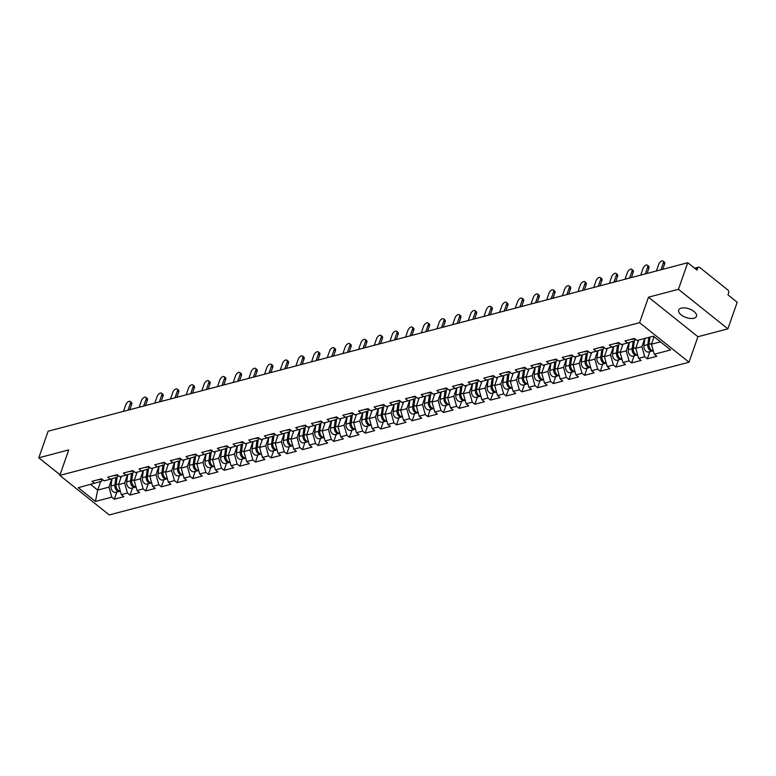 <?xml version="1.0" encoding="UTF-8"?>
<svg xmlns="http://www.w3.org/2000/svg" width="776" height="776" viewBox="0 0 776 776"><rect width="100%" height="100%" fill="white"/><g stroke="black" fill="none" stroke-linecap="round" stroke-linejoin="round"><path stroke-width="1.16" d="M693.919 318.238A9.428 4.588 19.3 0 1 683.413 316.346A9.428 4.588 19.3 0 1 678.69 310.06A9.428 4.588 19.3 0 1 681.26 308.12A9.428 4.588 19.3 0 1 691.765 310.012A9.428 4.588 19.3 0 1 696.479 316.288A9.428 4.588 19.3 0 1 693.919 318.238M727.888 328.84L678.437 289.312L648.493 297.198L697.944 336.726L727.888 328.84L737.2 302.252L727.956 294.861L728.635 292.921A2.212 1.562 75.2 0 0 727.781 289.914L699.797 267.536A2.212 1.562 75.2 0 0 698.594 267.225A2.212 1.562 75.2 0 0 697.673 268.176L696.993 270.116L687.749 262.725L48.112 431.223L38.8 457.811L60.033 474.776M697.944 336.726L689.02 362.217L109.27 514.944L59.82 475.407L639.569 322.69L689.02 362.217M654.061 336.726L651.442 344.214L654.265 354.244L670.59 349.937L653.382 336.183L637.048 340.48L634.477 338.433L624.932 340.945L627.503 343.002L634.574 340.877L635.224 339.025M654.265 354.244L656.835 356.291L647.291 358.813L649.793 351.664M644.798 338.443L641.898 346.736L644.72 356.756L647.291 358.813M644.72 356.756L638.59 358.366L641.16 360.423L631.615 362.935L634.118 355.796M629.142 342.507L626.222 350.859L629.045 360.879L631.615 362.935M629.045 360.879L622.915 362.499L625.485 364.555L615.94 367.067L618.443 359.918M613.476 346.639L610.547 354.991L613.37 365.011L615.94 367.067M613.37 365.011L607.239 366.631L609.81 368.687L600.265 371.2L602.768 364.051M597.801 350.762L594.872 359.123L597.695 369.143L600.265 371.2M597.695 369.143L591.564 370.753L594.135 372.81L584.59 375.322L587.092 368.183M582.126 354.894L579.197 363.246L582.019 373.275L584.59 375.322M582.019 373.275L575.889 374.886L578.46 376.942L568.915 379.454L571.417 372.305M566.451 359.026L563.522 367.378L566.344 377.398L568.915 379.454M566.344 377.398L560.214 379.018L562.784 381.074L553.24 383.587L555.742 376.438M550.776 363.149L547.846 371.51L550.669 381.53L553.24 383.587M550.669 381.53L544.539 383.14L547.109 385.197L537.564 387.709L540.067 380.57M535.101 367.281L532.171 375.632L534.994 385.662L537.564 387.709M534.994 385.662L528.863 387.272L531.434 389.329L521.889 391.841L524.392 384.692M519.425 371.413L516.496 379.765L519.319 389.785L521.889 391.841M519.319 389.785L513.188 391.405L515.759 393.461L506.214 395.973L508.717 388.825M503.75 375.535L500.83 383.897L503.643 393.917L506.214 395.973M503.643 393.917L497.513 395.527L500.093 397.584L490.539 400.106L493.041 392.957M488.075 379.668L485.155 388.019L487.968 398.049L490.539 400.106M487.968 398.049L481.838 399.659L484.418 401.716L474.873 404.228L477.376 397.079M472.4 383.8L469.48 392.152L472.293 402.172L474.873 404.228M472.293 402.172L466.172 403.792L468.743 405.848L459.198 408.36L461.701 401.211M456.725 387.922L453.805 396.284L456.627 406.304L459.198 408.36M456.627 406.304L450.497 407.914L453.068 409.97L443.523 412.493L446.025 405.344M441.049 392.055L438.13 400.406L440.952 410.436L443.523 412.493M440.952 410.436L434.822 412.046L437.392 414.103L427.848 416.615L430.35 409.466M425.384 396.187L422.454 404.538L425.277 414.559L427.848 416.615M425.277 414.559L419.147 416.178L421.717 418.235L412.172 420.747L414.675 413.598M409.709 400.319L406.779 408.671L409.602 418.691L412.172 420.747M409.602 418.691L403.471 420.301L406.042 422.357L396.497 424.879L399 417.73M394.033 404.441L391.104 412.793L393.927 422.823L396.497 424.879M393.927 422.823L387.796 424.433L390.367 426.49L380.822 429.002L383.325 421.863M378.358 408.574L375.429 416.925L378.251 426.945L380.822 429.002M378.251 426.945L372.121 428.565L374.692 430.622L365.147 433.134L367.649 425.985M362.683 412.706L359.754 421.058L362.576 431.078L365.147 433.134M362.576 431.078L356.446 432.698L359.016 434.744L349.472 437.266L351.974 430.117M347.008 416.828L344.078 425.19L346.901 435.21L349.472 437.266M346.901 435.21L340.771 436.82L343.341 438.876L333.796 441.389L336.299 434.25M331.333 420.961L328.403 429.312L331.226 439.332L333.796 441.389M331.226 439.332L325.095 440.952L327.666 443.009L318.121 445.521L320.624 438.372M315.657 425.093L312.738 433.445L315.551 443.465L318.121 445.521M315.551 443.465L309.42 445.084L312 447.131L302.446 449.653L304.949 442.504M299.982 429.215L297.062 437.577L299.875 447.597L302.446 449.653M299.875 447.597L293.745 449.207L296.325 451.263L286.78 453.776L289.283 446.636M284.307 433.347L281.387 441.699L284.2 451.719L286.78 453.776M284.2 451.719L278.08 453.339L280.65 455.396L271.105 457.908L273.608 450.759M268.632 437.48L265.712 445.831L268.535 455.851L271.105 457.908M268.535 455.851L262.404 457.471L264.975 459.518L255.43 462.04L257.933 454.891M252.957 441.602L250.037 449.964L252.86 459.984L255.43 462.04M252.86 459.984L246.729 461.594L249.3 463.65L239.755 466.163L242.257 459.023M237.291 445.734L234.362 454.086L237.184 464.106L239.755 466.163M237.184 464.106L231.054 465.726L233.624 467.782L224.08 470.295L226.582 463.146M221.616 449.867L218.686 458.218L221.509 468.238L224.08 470.295M221.509 468.238L215.379 469.858L217.949 471.915L208.404 474.427L210.907 467.278M205.941 453.989L203.011 462.35L205.834 472.371L208.404 474.427M205.834 472.371L199.704 473.981L202.274 476.037L192.729 478.55L195.232 471.41M190.266 458.121L187.336 466.473L190.159 476.503L192.729 478.55M190.159 476.503L184.028 478.113L186.599 480.169L177.054 482.682L179.557 475.533M174.59 462.253L171.661 470.605L174.484 480.625L177.054 482.682M174.484 480.625L168.353 482.245L170.924 484.302L161.379 486.814L163.881 479.665M158.915 466.376L155.986 474.737L158.808 484.757L161.379 486.814M158.808 484.757L152.678 486.368L155.249 488.424L145.704 490.936L148.206 483.797M143.24 470.508L140.31 478.86L143.133 488.89L145.704 490.936M143.133 488.89L137.003 490.5L139.573 492.556L130.029 495.069L132.531 487.92M127.565 474.64L124.645 482.992L127.458 493.012L130.029 495.069M127.458 493.012L121.328 494.632L123.908 496.688L114.353 499.201L116.856 492.052M111.889 478.763L108.97 487.124L111.783 497.144L114.353 499.201M111.783 497.144L95.458 501.442L78.25 487.687L101.646 481.275L102.296 479.413M627.503 343.002L621.372 344.612L618.802 342.555L609.257 345.068L611.827 347.124L605.697 348.744L603.127 346.688L593.582 349.2L596.152 351.256L590.032 352.867L587.451 350.82L577.907 353.332L580.487 355.389L574.356 356.999L571.786 354.942L562.231 357.455L564.812 359.511L558.681 361.131L556.111 359.075L546.566 361.587L549.136 363.643L543.006 365.263L540.435 363.207L530.891 365.719L533.461 367.775L527.331 369.386L524.76 367.329L515.216 369.851L517.786 371.898L511.656 373.518L509.085 371.462L499.54 373.974L502.111 376.03L495.98 377.65L493.41 375.594L483.865 378.106L486.436 380.162L480.305 381.773L477.735 379.716L468.19 382.238L470.76 384.285L464.63 385.905L462.06 383.848L452.515 386.361L455.085 388.417L448.955 390.037L446.384 387.981L436.839 390.493L439.41 392.549L433.28 394.16L430.709 392.103L421.164 394.625L423.735 396.672L417.604 398.292L415.034 396.235L405.489 398.748L408.06 400.804L401.939 402.424L399.359 400.368L389.814 402.88L392.394 404.936L386.264 406.546L383.693 404.49L374.139 407.012L376.719 409.068L370.589 410.679L368.018 408.622L358.473 411.135L361.044 413.191L354.913 414.811L352.343 412.754L342.798 415.267L345.368 417.323L339.238 418.933L336.668 416.877L327.123 419.399L329.693 421.455L323.563 423.065L320.992 421.009L311.448 423.521L314.018 425.578L307.888 427.198L305.317 425.141L295.772 427.654L298.343 429.71L292.212 431.32L289.642 429.264L280.097 431.786L282.668 433.842L276.537 435.452L273.967 433.396L264.422 435.908L266.993 437.965L260.862 439.585L258.292 437.528L248.747 440.04L251.317 442.097L245.187 443.707L242.616 441.66L233.072 444.173L235.642 446.229L229.512 447.839L226.941 445.783L217.396 448.295L219.967 450.352L213.846 451.971L211.266 449.915L201.721 452.427L204.301 454.484L198.171 456.094L195.601 454.047L186.046 456.56L188.626 458.616L182.496 460.226L179.925 458.17L170.381 460.682L172.951 462.738L166.821 464.358L164.25 462.302L154.705 464.814L157.276 466.871L151.145 468.491L148.575 466.434L139.03 468.946L141.601 471.003L135.47 472.613L132.9 470.557L123.355 473.079L125.925 475.125L119.795 476.745L117.224 474.689L107.68 477.201L110.25 479.258L104.12 480.877L101.549 478.821L92.004 481.333L94.575 483.39M638.667 340.053L635.767 348.346L641.898 346.736M635.767 348.346L638.59 358.366M622.992 344.185L620.092 352.479L626.222 350.859M611.827 347.124L618.899 345.01L619.549 343.157M620.092 352.479L622.915 362.499M607.317 348.317L604.417 356.601L610.547 354.991M596.152 351.256L603.224 349.142L603.873 347.279M604.417 356.601L607.239 366.631M591.642 352.45L588.741 360.733L594.872 359.123M580.487 355.389L587.548 353.274L588.198 351.412M588.741 360.733L591.564 370.753M575.976 356.572L573.066 364.865L579.197 363.246M564.812 359.511L571.883 357.397L572.533 355.544M573.066 364.865L575.889 374.886M560.301 360.704L557.391 368.988L563.522 367.378M549.136 363.643L556.208 361.529L556.858 359.666M557.391 368.988L560.214 379.018M544.626 364.836L541.716 373.12L547.846 371.51M533.461 367.775L540.533 365.661L541.182 363.798M541.716 373.12L544.539 383.14M528.951 368.959L526.05 377.252L532.171 375.632M517.786 371.898L524.857 369.783L525.507 367.931M526.05 377.252L528.863 387.272M513.275 373.091L510.375 381.375L516.496 379.765M502.111 376.03L509.182 373.916L509.832 372.063M510.375 381.375L513.188 391.405M497.6 377.223L494.7 385.507L500.83 383.897M486.436 380.162L493.507 378.048L494.157 376.185M494.7 385.507L497.513 395.527M481.925 381.346L479.025 389.639L485.155 388.019M470.76 384.285L477.832 382.17L478.482 380.318M479.025 389.639L481.838 399.659M466.25 385.478L463.35 393.772L469.48 392.152M455.085 388.417L462.156 386.303L462.806 384.45M463.35 393.772L466.172 403.792M450.575 389.61L447.674 397.894L453.805 396.284M439.41 392.549L446.481 390.435L447.131 388.572M447.674 397.894L450.497 407.914M434.899 393.733L431.999 402.026L438.13 400.406M423.735 396.672L430.806 394.557L431.456 392.704M431.999 402.026L434.822 412.046M419.224 397.865L416.324 406.158L422.454 404.538M408.06 400.804L415.131 398.689L415.781 396.837M416.324 406.158L419.147 416.178M403.549 401.997L400.649 410.281L406.779 408.671M392.394 404.936L399.456 402.822L400.106 400.959M400.649 410.281L403.471 420.301M387.884 406.12L384.974 414.413L391.104 412.793M376.719 409.068L383.79 406.944L384.44 405.091M384.974 414.413L387.796 424.433M372.208 410.252L369.298 418.545L375.429 416.925M361.044 413.191L368.115 411.076L368.765 409.224M369.298 418.545L372.121 428.565M356.533 414.384L353.623 422.668L359.754 421.058M345.368 417.323L352.44 415.209L353.09 413.346M353.623 422.668L356.446 432.698M340.858 418.506L337.958 426.8L344.078 425.19M329.693 421.455L336.765 419.331L337.415 417.478M337.958 426.8L340.771 436.82M325.183 422.639L322.282 430.932L328.403 429.312M314.018 425.578L321.089 423.463L321.739 421.61M322.282 430.932L325.095 440.952M309.508 426.771L306.607 435.055L312.738 433.445M298.343 429.71L305.414 427.595L306.064 425.733M306.607 435.055L309.42 445.084M293.832 430.893L290.932 439.187L297.062 437.577M282.668 433.842L289.739 431.718L290.389 429.865M290.932 439.187L293.745 449.207M278.157 435.026L275.257 443.319L281.387 441.699M266.993 437.965L274.064 435.85L274.714 433.997M275.257 443.319L278.08 453.339M262.482 439.158L259.582 447.442L265.712 445.831M251.317 442.097L258.389 439.982L259.038 438.12M259.582 447.442L262.404 457.471M246.807 443.28L243.906 451.574L250.037 449.964M235.642 446.229L242.713 444.105L243.363 442.252M243.906 451.574L246.729 461.594M231.132 447.412L228.231 455.706L234.362 454.086M219.967 450.352L227.038 448.237L227.688 446.384M228.231 455.706L231.054 465.726M215.456 451.545L212.556 459.829L218.686 458.218M204.301 454.484L211.363 452.369L212.013 450.507M212.556 459.829L215.379 469.858M199.791 455.677L196.881 463.961L203.011 462.35M188.626 458.616L195.697 456.492L196.347 454.639M196.881 463.961L199.704 473.981M184.116 459.799L181.206 468.093L187.336 466.473M172.951 462.738L180.022 460.624L180.672 458.771M181.206 468.093L184.028 478.113M168.441 463.932L165.53 472.215L171.661 470.605M157.276 466.871L164.347 464.756L164.997 462.894M165.53 472.215L168.353 482.245M152.765 468.064L149.855 476.348L155.986 474.737M141.601 471.003L148.672 468.888L149.322 467.026M149.855 476.348L152.678 486.368M137.09 472.186L134.19 480.48L140.31 478.86M125.925 475.125L132.997 473.011L133.647 471.158M134.19 480.48L137.003 490.5M121.415 476.318L118.515 484.602L124.645 482.992M110.25 479.258L117.322 477.143L117.971 475.29M118.515 484.602L121.328 494.632M100.647 481.566L97.66 490.102L108.97 487.124M90.579 484.437L97.66 490.102L95.458 501.442M678.437 289.312L687.749 262.725M648.493 297.198L639.569 322.69M59.82 475.407L68.744 449.915L38.8 457.811M651.442 344.214L660.463 341.838M130.155 401.454L131.445 402.472A3.317 1.688 128.6 0 1 131.639 404.471L130.349 403.442A3.317 1.688 -51.4 0 0 130.155 401.454A3.317 1.688 -51.4 0 0 127.885 401.9A3.317 1.688 -51.4 0 0 125.828 404.635L123.471 411.367M98.426 479.646A4.86 3.443 75.2 0 0 99.91 479.704L101.976 479.161M131.639 404.471L129.805 409.699M130.349 403.442L127.991 410.184M120.338 491.092A4.86 3.443 -104.8 0 1 116.08 484.67L117.127 477.201M120.687 478.394L120.959 476.435M120.183 491.092A4.86 3.443 -104.8 0 1 119.601 491.334A4.86 3.443 -104.8 0 1 116.09 489.714A4.86 3.443 -104.8 0 1 114.867 484.99L115.915 477.56M119.601 491.334L115.74 492.353A4.86 3.443 -104.8 0 1 112.219 490.742A4.86 3.443 -104.8 0 1 111.007 486.009L112.025 478.724M145.83 397.322L147.12 398.35A3.317 1.688 128.6 0 1 147.314 400.338L146.024 399.31A3.317 1.688 -51.4 0 0 145.83 397.322A3.317 1.688 -51.4 0 0 143.56 397.768A3.317 1.688 -51.4 0 0 141.504 400.503L139.146 407.245M114.101 475.513A4.86 3.443 75.2 0 0 115.585 475.572L117.651 475.028M147.314 400.338L145.481 405.576M146.024 399.31L143.667 406.052M161.505 393.19L162.795 394.218A3.317 1.688 128.6 0 1 162.979 396.216L161.699 395.188A3.317 1.688 -51.4 0 0 161.505 393.19A3.317 1.688 -51.4 0 0 159.235 393.636A3.317 1.688 -51.4 0 0 157.179 396.371L154.822 403.113M129.767 471.381A4.86 3.443 75.2 0 0 131.26 471.439L133.326 470.896M162.979 396.216L161.156 401.444M161.699 395.188L159.342 401.92M177.18 389.057L178.47 390.085A3.317 1.688 128.6 0 1 178.655 392.084L177.374 391.055A3.317 1.688 -51.4 0 0 177.18 389.057A3.317 1.688 -51.4 0 0 174.91 389.513A3.317 1.688 -51.4 0 0 172.854 392.249L170.487 398.98M145.442 467.259A4.86 3.443 75.2 0 0 146.936 467.317L148.992 466.774M178.655 392.084L176.821 397.312M177.374 391.055L175.017 397.797M192.855 384.935L194.145 385.963A3.317 1.688 128.6 0 1 194.33 387.951L193.049 386.923A3.317 1.688 -51.4 0 0 192.855 384.935A3.317 1.688 -51.4 0 0 190.576 385.381A3.317 1.688 -51.4 0 0 188.529 388.116L186.162 394.858M161.117 463.126A4.86 3.443 75.2 0 0 162.611 463.185L164.667 462.641M194.33 387.951L192.496 393.19M193.049 386.923L190.683 393.665M208.531 380.803L209.811 381.831A3.317 1.688 128.6 0 1 210.005 383.819L208.725 382.801A3.317 1.688 -51.4 0 0 208.531 380.803A3.317 1.688 -51.4 0 0 206.251 381.249A3.317 1.688 -51.4 0 0 204.204 383.984L201.838 390.726M176.792 458.994A4.86 3.443 75.2 0 0 178.286 459.053L180.342 458.509M210.005 383.819L208.172 389.057M208.725 382.801L206.358 389.533M136.013 486.959A4.86 3.443 -104.8 0 1 131.755 480.538L132.803 473.069M136.363 474.262L136.634 472.303M135.858 486.969A4.86 3.443 -104.8 0 1 135.276 487.202A4.86 3.443 -104.8 0 1 131.765 485.592A4.86 3.443 -104.8 0 1 130.543 480.858L131.59 473.438M135.276 487.202L131.406 488.22A4.86 3.443 -104.8 0 1 127.894 486.61A4.86 3.443 -104.8 0 1 126.672 481.877L127.701 474.602M151.689 482.827A4.86 3.443 -104.8 0 1 147.421 476.415L148.478 468.937M152.038 470.14L152.309 468.18M151.533 482.837A4.86 3.443 -104.8 0 1 150.951 483.07A4.86 3.443 -104.8 0 1 147.43 481.459A4.86 3.443 -104.8 0 1 146.218 476.726L147.265 469.305M150.951 483.07L147.081 484.088A4.86 3.443 -104.8 0 1 143.57 482.478A4.86 3.443 -104.8 0 1 142.347 477.754L143.376 470.469M167.354 478.705A4.86 3.443 -104.8 0 1 163.096 472.283L164.153 464.814M167.713 466.007L167.985 464.048M167.209 478.705A4.86 3.443 -104.8 0 1 166.627 478.947A4.86 3.443 -104.8 0 1 163.106 477.327A4.86 3.443 -104.8 0 1 161.893 472.603L162.941 465.173M166.627 478.947L162.756 479.966A4.86 3.443 -104.8 0 1 159.245 478.355A4.86 3.443 -104.8 0 1 158.023 473.622L159.051 466.337M183.029 474.572A4.86 3.443 -104.8 0 1 178.771 468.151L179.828 460.682M183.388 461.875L183.66 459.916M182.884 474.572A4.86 3.443 -104.8 0 1 182.302 474.815A4.86 3.443 -104.8 0 1 178.781 473.205A4.86 3.443 -104.8 0 1 177.568 468.471L178.616 461.041M182.302 474.815L178.431 475.834A4.86 3.443 -104.8 0 1 174.91 474.223A4.86 3.443 -104.8 0 1 173.698 469.49L174.726 462.205M198.704 470.44A4.86 3.443 -104.8 0 1 194.446 464.029L195.504 456.55M199.054 457.753L199.335 455.793M198.559 470.45A4.86 3.443 -104.8 0 1 197.977 470.683A4.86 3.443 -104.8 0 1 194.456 469.073A4.86 3.443 -104.8 0 1 193.243 464.339L194.291 456.918M197.977 470.683L194.107 471.701A4.86 3.443 -104.8 0 1 190.586 470.091A4.86 3.443 -104.8 0 1 189.373 465.357L190.401 458.082M224.206 376.67L225.486 377.699A3.317 1.688 128.6 0 1 225.68 379.697L224.4 378.669A3.317 1.688 -51.4 0 0 224.206 376.67A3.317 1.688 -51.4 0 0 221.926 377.126A3.317 1.688 -51.4 0 0 219.87 379.862L217.513 386.594M192.467 454.862A4.86 3.443 75.2 0 0 193.961 454.92L196.018 454.377M225.68 379.697L223.847 384.925M224.4 378.669L222.033 385.41M214.38 466.318A4.86 3.443 -104.8 0 1 210.121 459.896L211.179 452.427M214.729 453.62L215.01 451.661M214.234 466.318A4.86 3.443 -104.8 0 1 213.652 466.551A4.86 3.443 -104.8 0 1 210.131 464.94A4.86 3.443 -104.8 0 1 208.919 460.216L209.966 452.786M213.652 466.551L209.782 467.579A4.86 3.443 -104.8 0 1 206.261 465.959A4.86 3.443 -104.8 0 1 205.048 461.235L206.076 453.95M239.881 372.548L241.161 373.576A3.317 1.688 128.6 0 1 241.355 375.565L240.075 374.536A3.317 1.688 -51.4 0 0 239.881 372.548A3.317 1.688 -51.4 0 0 237.601 372.994A3.317 1.688 -51.4 0 0 235.545 375.73L233.188 382.471M208.143 450.74A4.86 3.443 75.2 0 0 209.627 450.798L211.693 450.255M241.355 375.565L239.522 380.803M240.075 374.536L237.708 381.278M230.055 462.186A4.86 3.443 -104.8 0 1 225.797 455.764L226.854 448.295M230.404 449.488L230.685 447.529M229.909 462.186A4.86 3.443 -104.8 0 1 229.327 462.428A4.86 3.443 -104.8 0 1 225.806 460.818A4.86 3.443 -104.8 0 1 224.594 456.084L225.641 448.654M229.327 462.428L225.457 463.447A4.86 3.443 -104.8 0 1 221.936 461.836A4.86 3.443 -104.8 0 1 220.724 457.103L221.752 449.818M255.556 368.416L256.837 369.444A3.317 1.688 128.6 0 1 257.031 371.432L255.74 370.414A3.317 1.688 -51.4 0 0 255.556 368.416A3.317 1.688 -51.4 0 0 253.277 368.862A3.317 1.688 -51.4 0 0 251.22 371.597L248.863 378.339M223.818 446.607A4.86 3.443 75.2 0 0 225.302 446.666L227.368 446.122M257.031 371.432L255.197 376.67M255.74 370.414L253.383 377.146M245.73 458.053A4.86 3.443 -104.8 0 1 241.472 451.642L242.529 444.163M246.079 445.366L246.361 443.406M245.585 458.063A4.86 3.443 -104.8 0 1 245.003 458.296A4.86 3.443 -104.8 0 1 241.481 456.686A4.86 3.443 -104.8 0 1 240.269 451.952L241.317 444.532M245.003 458.296L241.132 459.314A4.86 3.443 -104.8 0 1 237.611 457.704A4.86 3.443 -104.8 0 1 236.399 452.971L237.427 445.696M271.231 364.284L272.512 365.312A3.317 1.688 128.6 0 1 272.706 367.31L271.416 366.282A3.317 1.688 -51.4 0 0 271.231 364.284A3.317 1.688 -51.4 0 0 268.952 364.739A3.317 1.688 -51.4 0 0 266.895 367.475L264.538 374.207M239.493 442.475A4.86 3.443 75.2 0 0 240.977 442.533L243.043 441.99M272.706 367.31L270.873 372.538M271.416 366.282L269.059 373.023M261.405 453.931A4.86 3.443 -104.8 0 1 257.147 447.51L258.204 440.04M261.755 441.234L262.036 439.274M261.26 453.931A4.86 3.443 -104.8 0 1 260.678 454.164A4.86 3.443 -104.8 0 1 257.157 452.553A4.86 3.443 -104.8 0 1 255.944 447.83L256.992 440.399M260.678 454.164L256.808 455.182A4.86 3.443 -104.8 0 1 253.286 453.572A4.86 3.443 -104.8 0 1 252.074 448.848L253.102 441.563M286.897 360.161L288.187 361.189A3.317 1.688 128.6 0 1 288.381 363.178L287.091 362.149A3.317 1.688 -51.4 0 0 286.897 360.161A3.317 1.688 -51.4 0 0 284.627 360.607A3.317 1.688 -51.4 0 0 282.571 363.343L280.214 370.084M255.168 438.353A4.86 3.443 75.2 0 0 256.652 438.411L258.718 437.868M288.381 363.178L286.548 368.416M287.091 362.149L284.734 368.891M277.08 449.799A4.86 3.443 -104.8 0 1 272.822 443.377L273.87 435.908M277.43 437.101L277.711 435.142M276.935 449.799A4.86 3.443 -104.8 0 1 276.353 450.041A4.86 3.443 -104.8 0 1 272.832 448.431A4.86 3.443 -104.8 0 1 271.619 443.697L272.667 436.267M276.353 450.041L272.483 451.06A4.86 3.443 -104.8 0 1 268.962 449.45A4.86 3.443 -104.8 0 1 267.749 444.716L268.777 437.431M302.572 356.029L303.862 357.057A3.317 1.688 128.6 0 1 304.056 359.045L302.766 358.017A3.317 1.688 -51.4 0 0 302.572 356.029A3.317 1.688 -51.4 0 0 300.302 356.475A3.317 1.688 -51.4 0 0 298.246 359.21L295.889 365.952M270.843 434.22A4.86 3.443 75.2 0 0 272.327 434.279L274.394 433.735M304.056 359.045L302.223 364.284M302.766 358.017L300.409 364.759M292.756 445.666A4.86 3.443 -104.8 0 1 288.497 439.255L289.545 431.776M293.105 432.979L293.376 431.019M292.6 445.676A4.86 3.443 -104.8 0 1 292.019 445.909A4.86 3.443 -104.8 0 1 288.507 444.299A4.86 3.443 -104.8 0 1 287.285 439.565L288.332 432.145M292.019 445.909L288.158 446.928A4.86 3.443 -104.8 0 1 284.637 445.317A4.86 3.443 -104.8 0 1 283.424 440.584L284.452 433.309M318.247 351.897L319.537 352.925A3.317 1.688 128.6 0 1 319.731 354.923L318.441 353.895A3.317 1.688 -51.4 0 0 318.247 351.897A3.317 1.688 -51.4 0 0 315.977 352.352A3.317 1.688 -51.4 0 0 313.921 355.088L311.564 361.82M286.519 430.088A4.86 3.443 75.2 0 0 288.003 430.147L290.069 429.603M319.731 354.923L317.898 360.151M318.441 353.895L316.084 360.636M308.431 441.544A4.86 3.443 -104.8 0 1 304.173 435.123L305.22 427.654M308.78 428.847L309.052 426.887M308.276 441.544A4.86 3.443 -104.8 0 1 307.694 441.777A4.86 3.443 -104.8 0 1 304.182 440.167A4.86 3.443 -104.8 0 1 302.96 435.443L304.008 428.012M307.694 441.777L303.833 442.795A4.86 3.443 -104.8 0 1 300.312 441.185A4.86 3.443 -104.8 0 1 299.1 436.461L300.118 429.176M333.923 347.774L335.213 348.802A3.317 1.688 128.6 0 1 335.407 350.791L334.116 349.763A3.317 1.688 -51.4 0 0 333.923 347.774A3.317 1.688 -51.4 0 0 331.653 348.22A3.317 1.688 -51.4 0 0 329.596 350.956L327.239 357.697M302.194 425.966A4.86 3.443 75.2 0 0 303.678 426.024L305.744 425.481M335.407 350.791L333.573 356.029M334.116 349.763L331.759 356.504M324.106 437.412A4.86 3.443 -104.8 0 1 319.848 430.99L320.895 423.521M324.455 424.714L324.727 422.755M323.951 437.412A4.86 3.443 -104.8 0 1 323.369 437.654A4.86 3.443 -104.8 0 1 319.858 436.044A4.86 3.443 -104.8 0 1 318.635 431.31L319.683 423.88M323.369 437.654L319.499 438.673A4.86 3.443 -104.8 0 1 315.987 437.063A4.86 3.443 -104.8 0 1 314.765 432.329L315.793 425.044M349.598 343.642L350.888 344.67A3.317 1.688 128.6 0 1 351.072 346.659L349.792 345.63A3.317 1.688 -51.4 0 0 349.598 343.642A3.317 1.688 -51.4 0 0 347.328 344.088A3.317 1.688 -51.4 0 0 345.272 346.824L342.914 353.565M317.859 421.834A4.86 3.443 75.2 0 0 319.353 421.892L321.419 421.349M351.072 346.659L349.248 351.897M349.792 345.63L347.435 352.372M339.781 433.28A4.86 3.443 -104.8 0 1 335.513 426.868L336.571 419.389M340.13 420.592L340.402 418.633M339.626 433.289A4.86 3.443 -104.8 0 1 339.044 433.522A4.86 3.443 -104.8 0 1 335.523 431.912A4.86 3.443 -104.8 0 1 334.31 427.178L335.358 419.758M339.044 433.522L335.174 434.541A4.86 3.443 -104.8 0 1 331.662 432.93A4.86 3.443 -104.8 0 1 330.44 428.197L331.468 420.922M365.273 339.51L366.563 340.538A3.317 1.688 128.6 0 1 366.747 342.536L365.467 341.508A3.317 1.688 -51.4 0 0 365.273 339.51A3.317 1.688 -51.4 0 0 363.003 339.966A3.317 1.688 -51.4 0 0 360.947 342.701L358.58 349.433M333.535 417.701A4.86 3.443 75.2 0 0 335.028 417.76L337.085 417.216M366.747 342.536L364.914 347.764M365.467 341.508L363.11 348.24M355.447 429.147A4.86 3.443 -104.8 0 1 351.188 422.736L352.246 415.267M355.806 416.46L356.077 414.5M355.301 429.157A4.86 3.443 -104.8 0 1 354.719 429.39A4.86 3.443 -104.8 0 1 351.198 427.78A4.86 3.443 -104.8 0 1 349.986 423.056L351.033 415.626M354.719 429.39L350.849 430.408A4.86 3.443 -104.8 0 1 347.338 428.798A4.86 3.443 -104.8 0 1 346.115 424.074L347.144 416.79M380.948 335.387L382.238 336.415A3.317 1.688 128.6 0 1 382.423 338.404L381.142 337.376A3.317 1.688 -51.4 0 0 380.948 335.387A3.317 1.688 -51.4 0 0 378.669 335.833A3.317 1.688 -51.4 0 0 376.622 338.569L374.255 345.31M349.21 413.579A4.86 3.443 75.2 0 0 350.704 413.637L352.76 413.094M382.423 338.404L380.589 343.642M381.142 337.376L378.775 344.117M371.122 425.025A4.86 3.443 -104.8 0 1 366.864 418.603L367.921 411.135M371.481 412.328L371.752 410.368M370.976 425.025A4.86 3.443 -104.8 0 1 370.394 425.267A4.86 3.443 -104.8 0 1 366.873 423.657A4.86 3.443 -104.8 0 1 365.661 418.924L366.709 411.493M370.394 425.267L366.524 426.286A4.86 3.443 -104.8 0 1 363.003 424.676A4.86 3.443 -104.8 0 1 361.791 419.942L362.819 412.657M396.623 331.255L397.904 332.283A3.317 1.688 128.6 0 1 398.098 334.272L396.817 333.243A3.317 1.688 -51.4 0 0 396.623 331.255A3.317 1.688 -51.4 0 0 394.344 331.701A3.317 1.688 -51.4 0 0 392.297 334.437L389.93 341.178M364.885 409.447A4.86 3.443 75.2 0 0 366.379 409.505L368.435 408.962M398.098 334.272L396.264 339.51M396.817 333.243L394.45 339.985M386.797 420.893A4.86 3.443 -104.8 0 1 382.539 414.481L383.596 407.002M387.146 408.205L387.428 406.246M386.652 420.902A4.86 3.443 -104.8 0 1 386.07 421.135A4.86 3.443 -104.8 0 1 382.549 419.525A4.86 3.443 -104.8 0 1 381.336 414.791L382.384 407.371M386.07 421.135L382.199 422.154A4.86 3.443 -104.8 0 1 378.678 420.543A4.86 3.443 -104.8 0 1 377.466 415.81L378.494 408.535M412.298 327.123L413.579 328.151A3.317 1.688 128.6 0 1 413.773 330.149L412.493 329.121A3.317 1.688 -51.4 0 0 412.298 327.123A3.317 1.688 -51.4 0 0 410.019 327.569A3.317 1.688 -51.4 0 0 407.963 330.304L405.605 337.046M380.56 405.315A4.86 3.443 75.2 0 0 382.054 405.373L384.11 404.829M413.773 330.149L411.94 335.377M412.493 329.121L410.126 335.853M402.472 416.76A4.86 3.443 -104.8 0 1 398.214 410.349L399.271 402.88M402.822 404.073L403.103 402.113M402.327 416.77A4.86 3.443 -104.8 0 1 401.745 417.003A4.86 3.443 -104.8 0 1 398.224 415.393A4.86 3.443 -104.8 0 1 397.011 410.669L398.059 403.239M401.745 417.003L397.875 418.022A4.86 3.443 -104.8 0 1 394.353 416.411A4.86 3.443 -104.8 0 1 393.141 411.687L394.169 404.403M427.974 323L429.254 324.029A3.317 1.688 128.6 0 1 429.448 326.017L428.168 324.989A3.317 1.688 -51.4 0 0 427.974 323A3.317 1.688 -51.4 0 0 425.694 323.446A3.317 1.688 -51.4 0 0 423.638 326.182L421.281 332.923M396.235 401.192A4.86 3.443 75.2 0 0 397.719 401.25L399.785 400.707M429.448 326.017L427.615 331.255M428.168 324.989L425.801 331.73M418.148 412.638A4.86 3.443 -104.8 0 1 413.889 406.217L414.947 398.748M418.497 399.941L418.778 397.981M418.002 412.638A4.86 3.443 -104.8 0 1 417.42 412.88A4.86 3.443 -104.8 0 1 413.899 411.27A4.86 3.443 -104.8 0 1 412.686 406.537L413.734 399.106M417.42 412.88L413.55 413.899A4.86 3.443 -104.8 0 1 410.029 412.289A4.86 3.443 -104.8 0 1 408.816 407.555L409.844 400.27M443.649 318.868L444.929 319.896A3.317 1.688 128.6 0 1 445.123 321.885L443.833 320.857A3.317 1.688 -51.4 0 0 443.649 318.868A3.317 1.688 -51.4 0 0 441.369 319.314A3.317 1.688 -51.4 0 0 439.313 322.05L436.956 328.791M411.91 397.06A4.86 3.443 75.2 0 0 413.395 397.118L415.461 396.575M445.123 321.885L443.29 327.123M443.833 320.857L441.476 327.598M433.823 408.506A4.86 3.443 -104.8 0 1 429.565 402.084L430.622 394.615M434.172 395.818L434.453 393.859M433.677 408.515A4.86 3.443 -104.8 0 1 433.095 408.748A4.86 3.443 -104.8 0 1 429.574 407.138A4.86 3.443 -104.8 0 1 428.362 402.404L429.409 394.984M433.095 408.748L429.225 409.767A4.86 3.443 -104.8 0 1 425.704 408.157A4.86 3.443 -104.8 0 1 424.491 403.423L425.52 396.148M459.324 314.736L460.605 315.764A3.317 1.688 128.6 0 1 460.798 317.762L459.508 316.734A3.317 1.688 -51.4 0 0 459.324 314.736A3.317 1.688 -51.4 0 0 457.045 315.182A3.317 1.688 -51.4 0 0 454.988 317.918L452.631 324.659M427.586 392.928A4.86 3.443 75.2 0 0 429.07 392.986L431.136 392.443M460.798 317.762L458.965 322.991M459.508 316.734L457.151 323.466M449.498 404.374A4.86 3.443 -104.8 0 1 445.24 397.962L446.297 390.483M449.847 391.686L450.128 389.727M449.352 404.383A4.86 3.443 -104.8 0 1 448.77 404.616A4.86 3.443 -104.8 0 1 445.249 403.006A4.86 3.443 -104.8 0 1 444.037 398.282L445.084 390.852M448.77 404.616L444.9 405.635A4.86 3.443 -104.8 0 1 441.379 404.024A4.86 3.443 -104.8 0 1 440.167 399.3L441.195 392.016M474.99 310.613L476.28 311.642A3.317 1.688 128.6 0 1 476.474 313.63L475.184 312.602A3.317 1.688 -51.4 0 0 474.99 310.613A3.317 1.688 -51.4 0 0 472.72 311.06A3.317 1.688 -51.4 0 0 470.663 313.795L468.306 320.527M443.261 388.805A4.86 3.443 75.2 0 0 444.745 388.863L446.811 388.32M476.474 313.63L474.64 318.858M475.184 312.602L472.826 319.343M465.173 400.251A4.86 3.443 -104.8 0 1 460.915 393.83L461.962 386.361M465.522 387.554L465.804 385.594M465.028 400.251A4.86 3.443 -104.8 0 1 464.446 400.494A4.86 3.443 -104.8 0 1 460.925 398.883A4.86 3.443 -104.8 0 1 459.712 394.15L460.76 386.72M464.446 400.494L460.575 401.512A4.86 3.443 -104.8 0 1 457.054 399.902A4.86 3.443 -104.8 0 1 455.842 395.168L456.87 387.884M490.665 306.481L491.955 307.509A3.317 1.688 128.6 0 1 492.149 309.498L490.859 308.47A3.317 1.688 -51.4 0 0 490.665 306.481A3.317 1.688 -51.4 0 0 488.395 306.927A3.317 1.688 -51.4 0 0 486.339 309.663L483.981 316.404M458.936 384.673A4.86 3.443 75.2 0 0 460.42 384.731L462.486 384.188M492.149 309.498L490.316 314.736M490.859 308.47L488.502 315.211M480.848 396.119A4.86 3.443 -104.8 0 1 476.59 389.697L477.638 382.228M481.198 383.431L481.469 381.472M480.693 396.129A4.86 3.443 -104.8 0 1 480.111 396.361A4.86 3.443 -104.8 0 1 476.6 394.751A4.86 3.443 -104.8 0 1 475.378 390.018L476.425 382.597M480.111 396.361L476.251 397.38A4.86 3.443 -104.8 0 1 472.73 395.77A4.86 3.443 -104.8 0 1 471.517 391.036L472.545 383.761M506.34 302.349L507.63 303.377A3.317 1.688 128.6 0 1 507.824 305.375L506.534 304.347A3.317 1.688 -51.4 0 0 506.34 302.349A3.317 1.688 -51.4 0 0 504.07 302.795A3.317 1.688 -51.4 0 0 502.014 305.531L499.657 312.272M474.611 380.541A4.86 3.443 75.2 0 0 476.095 380.599L478.161 380.056M507.824 305.375L505.991 310.604M506.534 304.347L504.177 311.079M496.524 391.987A4.86 3.443 -104.8 0 1 492.265 385.575L493.313 378.096M496.873 379.299L497.144 377.34M496.368 391.996A4.86 3.443 -104.8 0 1 495.786 392.229A4.86 3.443 -104.8 0 1 492.275 390.619A4.86 3.443 -104.8 0 1 491.053 385.895L492.1 378.465M495.786 392.229L491.926 393.248A4.86 3.443 -104.8 0 1 488.405 391.637A4.86 3.443 -104.8 0 1 487.192 386.914L488.211 379.629M522.015 298.226L523.305 299.245A3.317 1.688 128.6 0 1 523.499 301.243L522.209 300.215A3.317 1.688 -51.4 0 0 522.015 298.226A3.317 1.688 -51.4 0 0 519.745 298.673A3.317 1.688 -51.4 0 0 517.689 301.408L515.332 308.14M490.286 376.418A4.86 3.443 75.2 0 0 491.771 376.476L493.837 375.933M523.499 301.243L521.666 306.471M522.209 300.215L519.852 306.957M512.199 387.864A4.86 3.443 -104.8 0 1 507.94 381.443L508.988 373.974M512.548 375.167L512.82 373.207M512.044 387.864A4.86 3.443 -104.8 0 1 511.462 388.107A4.86 3.443 -104.8 0 1 507.95 386.487A4.86 3.443 -104.8 0 1 506.728 381.763L507.776 374.333M511.462 388.107L507.591 389.125A4.86 3.443 -104.8 0 1 504.08 387.515A4.86 3.443 -104.8 0 1 502.858 382.781L503.886 375.497M537.69 294.094L538.981 295.123A3.317 1.688 128.6 0 1 539.165 297.111L537.884 296.083A3.317 1.688 -51.4 0 0 537.69 294.094A3.317 1.688 -51.4 0 0 535.421 294.54A3.317 1.688 -51.4 0 0 533.364 297.276L531.007 304.017M505.952 372.286A4.86 3.443 75.2 0 0 507.446 372.344L509.512 371.801M539.165 297.111L537.341 302.349M537.884 296.083L535.527 302.824M527.874 383.732A4.86 3.443 -104.8 0 1 523.606 377.311L524.663 369.842M528.223 371.035L528.495 369.075M527.719 383.742A4.86 3.443 -104.8 0 1 527.137 383.975A4.86 3.443 -104.8 0 1 523.616 382.364A4.86 3.443 -104.8 0 1 522.403 377.631L523.451 370.21M527.137 383.975L523.267 384.993A4.86 3.443 -104.8 0 1 519.755 383.383A4.86 3.443 -104.8 0 1 518.533 378.649L519.561 371.374M553.366 289.962L554.656 290.99A3.317 1.688 128.6 0 1 554.84 292.988L553.56 291.96A3.317 1.688 -51.4 0 0 553.366 289.962A3.317 1.688 -51.4 0 0 551.096 290.408A3.317 1.688 -51.4 0 0 549.039 293.144L546.673 299.885M521.627 368.154A4.86 3.443 75.2 0 0 523.121 368.212L525.177 367.669M554.84 292.988L553.007 298.217M553.56 291.96L551.202 298.692M543.539 379.6A4.86 3.443 -104.8 0 1 539.281 373.188L540.338 365.709M543.898 366.912L544.17 364.953M543.394 379.61A4.86 3.443 -104.8 0 1 542.812 379.842A4.86 3.443 -104.8 0 1 539.291 378.232A4.86 3.443 -104.8 0 1 538.078 373.498L539.126 366.078M542.812 379.842L538.942 380.861A4.86 3.443 -104.8 0 1 535.43 379.251A4.86 3.443 -104.8 0 1 534.208 374.527L535.236 367.242M569.041 285.83L570.331 286.858A3.317 1.688 128.6 0 1 570.515 288.856L569.235 287.828A3.317 1.688 -51.4 0 0 569.041 285.83A3.317 1.688 -51.4 0 0 566.761 286.286A3.317 1.688 -51.4 0 0 564.715 289.021L562.348 295.753M537.302 364.031A4.86 3.443 75.2 0 0 538.796 364.089L540.853 363.546M570.515 288.856L568.682 294.085M569.235 287.828L566.868 294.57M559.215 375.477A4.86 3.443 -104.8 0 1 554.956 369.056L556.014 361.587M559.574 362.78L559.845 360.821M559.069 375.477A4.86 3.443 -104.8 0 1 558.487 375.72A4.86 3.443 -104.8 0 1 554.966 374.1A4.86 3.443 -104.8 0 1 553.754 369.376L554.801 361.946M558.487 375.72L554.617 376.738A4.86 3.443 -104.8 0 1 551.096 375.128A4.86 3.443 -104.8 0 1 549.883 370.394L550.912 363.11M584.716 281.707L585.996 282.736A3.317 1.688 128.6 0 1 586.19 284.724L584.91 283.696A3.317 1.688 -51.4 0 0 584.716 281.707A3.317 1.688 -51.4 0 0 582.437 282.154A3.317 1.688 -51.4 0 0 580.39 284.889L578.023 291.63M552.978 359.899A4.86 3.443 75.2 0 0 554.471 359.957L556.528 359.414M586.19 284.724L584.357 289.962M584.91 283.696L582.543 290.437M574.89 371.345A4.86 3.443 -104.8 0 1 570.632 364.924L571.689 357.455M575.239 358.648L575.52 356.688M574.744 371.345A4.86 3.443 -104.8 0 1 574.162 371.588A4.86 3.443 -104.8 0 1 570.641 369.977A4.86 3.443 -104.8 0 1 569.429 365.244L570.476 357.814M574.162 371.588L570.292 372.606A4.86 3.443 -104.8 0 1 566.771 370.996A4.86 3.443 -104.8 0 1 565.558 366.262L566.587 358.978M600.391 277.575L601.672 278.603A3.317 1.688 128.6 0 1 601.866 280.592L600.585 279.573A3.317 1.688 -51.4 0 0 600.391 277.575A3.317 1.688 -51.4 0 0 598.112 278.021A3.317 1.688 -51.4 0 0 596.055 280.757L593.698 287.498M568.653 355.767A4.86 3.443 75.2 0 0 570.147 355.825L572.203 355.282M601.866 280.592L600.032 285.83M600.585 279.573L598.218 286.305M590.565 367.213A4.86 3.443 -104.8 0 1 586.307 360.801L587.364 353.322M590.914 354.525L591.196 352.566M590.42 367.223A4.86 3.443 -104.8 0 1 589.838 367.455A4.86 3.443 -104.8 0 1 586.317 365.845A4.86 3.443 -104.8 0 1 585.104 361.112L586.152 353.691M589.838 367.455L585.967 368.474A4.86 3.443 -104.8 0 1 582.446 366.864A4.86 3.443 -104.8 0 1 581.234 362.13L582.262 354.855M616.066 273.443L617.347 274.471A3.317 1.688 128.6 0 1 617.541 276.469L616.26 275.441A3.317 1.688 -51.4 0 0 616.066 273.443A3.317 1.688 -51.4 0 0 613.787 273.899A3.317 1.688 -51.4 0 0 611.731 276.634L609.373 283.366M584.328 351.635A4.86 3.443 75.2 0 0 585.812 351.693L587.878 351.15M617.541 276.469L615.707 281.698M616.26 275.441L613.894 282.183M606.24 363.09A4.86 3.443 -104.8 0 1 601.982 356.669L603.039 349.2M606.59 350.393L606.871 348.434M606.095 363.09A4.86 3.443 -104.8 0 1 605.513 363.323A4.86 3.443 -104.8 0 1 601.992 361.713A4.86 3.443 -104.8 0 1 600.779 356.989L601.827 349.559M605.513 363.323L601.642 364.351A4.86 3.443 -104.8 0 1 598.121 362.731A4.86 3.443 -104.8 0 1 596.909 358.008L597.937 350.723M631.742 269.32L633.022 270.349A3.317 1.688 128.6 0 1 633.216 272.337L631.926 271.309A3.317 1.688 -51.4 0 0 631.742 269.32A3.317 1.688 -51.4 0 0 629.462 269.767A3.317 1.688 -51.4 0 0 627.406 272.502L625.049 279.244M600.003 347.512A4.86 3.443 75.2 0 0 601.487 347.57L603.553 347.027M633.216 272.337L631.383 277.575M631.926 271.309L629.569 278.05M621.915 358.958A4.86 3.443 -104.8 0 1 617.657 352.537L618.715 345.068M622.265 346.261L622.546 344.301M621.77 358.958A4.86 3.443 -104.8 0 1 621.188 359.201A4.86 3.443 -104.8 0 1 617.667 357.59A4.86 3.443 -104.8 0 1 616.454 352.857L617.502 345.427M621.188 359.201L617.318 360.219A4.86 3.443 -104.8 0 1 613.797 358.609A4.86 3.443 -104.8 0 1 612.584 353.875L613.612 346.591M647.417 265.188L648.697 266.216A3.317 1.688 128.6 0 1 648.891 268.205L647.601 267.186A3.317 1.688 -51.4 0 0 647.417 265.188A3.317 1.688 -51.4 0 0 645.137 265.635A3.317 1.688 -51.4 0 0 643.081 268.37L640.724 275.111M615.678 343.38A4.86 3.443 75.2 0 0 617.163 343.438L619.229 342.895M648.891 268.205L647.058 273.443M647.601 267.186L645.244 273.918M637.591 354.826A4.86 3.443 -104.8 0 1 633.332 348.414L634.39 340.936M637.94 342.138L638.221 340.179M637.445 354.836A4.86 3.443 -104.8 0 1 636.863 355.069A4.86 3.443 -104.8 0 1 633.342 353.458A4.86 3.443 -104.8 0 1 632.13 348.725L633.177 341.304M636.863 355.069L632.993 356.087A4.86 3.443 -104.8 0 1 629.472 354.477A4.86 3.443 -104.8 0 1 628.259 349.743L629.288 342.468M663.082 261.056L664.372 262.084A3.317 1.688 128.6 0 1 664.566 264.082L663.276 263.054A3.317 1.688 -51.4 0 0 663.082 261.056A3.317 1.688 -51.4 0 0 660.812 261.512A3.317 1.688 -51.4 0 0 658.756 264.247L656.399 270.979M631.354 339.248A4.86 3.443 75.2 0 0 632.838 339.306L634.904 338.763M664.566 264.082L662.733 269.311M663.276 263.054L660.919 269.796M653.266 350.704A4.86 3.443 -104.8 0 1 649.008 344.282L650.026 337.065M653.615 338.006L653.819 336.541M653.12 350.704A4.86 3.443 -104.8 0 1 652.538 350.936A4.86 3.443 -104.8 0 1 649.017 349.326A4.86 3.443 -104.8 0 1 647.805 344.602L648.814 337.385M652.538 350.936L648.668 351.955A4.86 3.443 -104.8 0 1 645.147 350.345A4.86 3.443 -104.8 0 1 643.934 345.621L644.953 338.404M697.673 268.176L695.335 268.787M116.08 484.67L118.738 483.972M111.007 486.009L114.867 484.99M131.755 480.538L134.413 479.84M126.672 481.877L130.543 480.858M147.421 476.415L150.078 475.717M142.347 477.754L146.218 476.726M163.096 472.283L165.754 471.585M158.023 473.622L161.893 472.603M178.771 468.151L181.429 467.453M173.698 469.49L177.568 468.471M194.446 464.029L197.104 463.33M189.373 465.357L193.243 464.339M210.121 459.896L212.779 459.198M205.048 461.235L208.919 460.216M225.797 455.764L228.454 455.066M220.724 457.103L224.594 456.084M241.472 451.642L244.13 450.934M236.399 452.971L240.269 451.952M257.147 447.51L259.805 446.811M252.074 448.848L255.944 447.83M272.822 443.377L275.48 442.679M267.749 444.716L271.619 443.697M288.497 439.255L291.155 438.547M283.424 440.584L287.285 439.565M304.173 435.123L306.83 434.424M299.1 436.461L302.96 435.443M319.848 430.99L322.506 430.292M314.765 432.329L318.635 431.31M335.513 426.868L338.171 426.16M330.44 428.197L334.31 427.178M351.188 422.736L353.846 422.037M346.115 424.074L349.986 423.056M366.864 418.603L369.522 417.905M361.791 419.942L365.661 418.924M382.539 414.481L385.197 413.773M377.466 415.81L381.336 414.791M398.214 410.349L400.872 409.65M393.141 411.687L397.011 410.669M413.889 406.217L416.547 405.518M408.816 407.555L412.686 406.537M429.565 402.084L432.222 401.386M424.491 403.423L428.362 402.404M445.24 397.962L447.897 397.264M440.167 399.3L444.037 398.282M460.915 393.83L463.573 393.131M455.842 395.168L459.712 394.15M476.59 389.697L479.248 388.999M471.517 391.036L475.378 390.018M492.265 385.575L494.923 384.877M487.192 386.914L491.053 385.895M507.94 381.443L510.598 380.744M502.858 382.781L506.728 381.763M523.606 377.311L526.264 376.612M518.533 378.649L522.403 377.631M539.281 373.188L541.939 372.49M534.208 374.527L538.078 373.498M554.956 369.056L557.614 368.358M549.883 370.394L553.754 369.376M570.632 364.924L573.289 364.225M565.558 366.262L569.429 365.244M586.307 360.801L588.965 360.103M581.234 362.13L585.104 361.112M601.982 356.669L604.64 355.971M596.909 358.008L600.779 356.989M617.657 352.537L620.315 351.838M612.584 353.875L616.454 352.857M633.332 348.414L635.99 347.706M628.259 349.743L632.13 348.725M649.008 344.282L651.665 343.584M643.934 345.621L647.805 344.602M694.665 268.254L698.594 267.225"/></g></svg>
